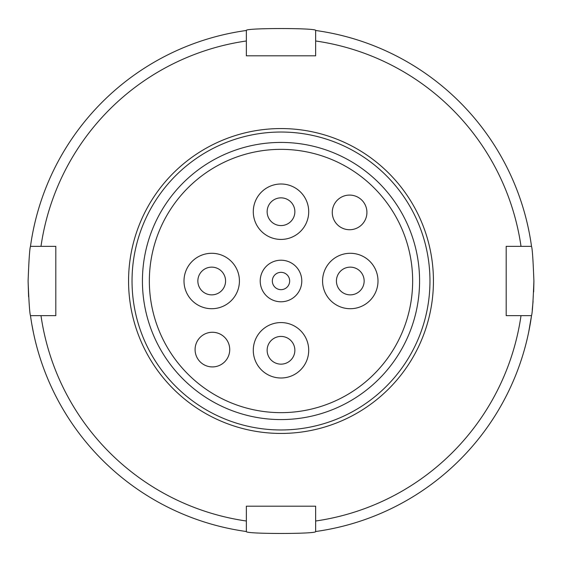 <?xml version="1.0" encoding="UTF-8"?>
<svg xmlns="http://www.w3.org/2000/svg" width="562" height="562" viewBox="0 0 562 562"><rect width="100%" height="100%" fill="white"/><g stroke="black" fill="none" stroke-linecap="round" stroke-linejoin="round"><path stroke-width="0.84" d="M429.965 281A148.965 148.965 0 0 0 281 132.035A148.965 148.965 0 0 0 132.035 281A148.965 148.965 0 0 0 281 429.965A148.965 148.965 0 0 0 429.965 281M128.565 281A152.435 152.435 0 0 1 281 128.565A152.435 152.435 0 0 1 433.435 281A152.435 152.435 0 0 1 281 433.435A152.435 152.435 0 0 1 128.565 281M533.9 281.506L533.675 291.622M532.249 309.831L533.078 301.38L532.27 309.683M531.231 317.628L528.709 331.966M533.9 281C533.106 302.04 532.312 313.582 531.519 315.647A252.9 252.9 0 0 1 315.647 531.519C317.79 534.111 244.217 534.111 246.353 531.519A252.9 252.9 0 0 1 30.481 315.647C29.688 313.596 28.894 302.047 28.1 281C28.894 259.96 29.688 248.411 30.481 246.353A252.9 252.9 0 0 1 246.353 30.481C244.21 27.896 317.755 27.889 315.647 30.481A252.9 252.9 0 0 1 531.519 246.353C532.312 248.411 533.106 259.96 533.9 281L533.668 291.903M315.647 531.519L315.647 521.016A242.51 242.51 0 0 0 521.016 315.647L531.519 315.647L528.709 331.987M528.694 332.058L528.505 332.964M28.1 281L28.585 296.701L28.1 281M33.495 332.964L31.851 324.415M531.519 246.353L506.186 246.353L506.186 315.647L521.016 315.647M521.016 246.353A242.51 242.51 0 0 0 315.647 40.984L315.647 30.481M246.353 30.481L246.353 55.814L315.647 55.814L315.647 40.984M246.353 40.984A242.51 242.51 0 0 0 40.984 246.353L30.481 246.353M30.481 315.647L55.814 315.647L55.814 246.353L40.984 246.353M40.984 315.647A242.51 242.51 0 0 0 246.353 521.016L246.353 531.519M315.647 521.016L315.647 506.186L246.353 506.186L246.353 521.016M281 149.351A131.649 131.649 0 0 0 149.351 281A131.649 131.649 0 0 0 281 412.649A131.649 131.649 0 0 0 412.649 281A131.649 131.649 0 0 0 281 149.351M281 419.575A138.575 138.575 0 0 1 142.425 281A138.575 138.575 0 0 1 281 142.425A138.575 138.575 0 0 1 419.575 281A138.575 138.575 0 0 1 281 419.575M349.592 229.732A17.324 17.324 0 0 0 366.916 212.408A17.324 17.324 0 0 0 349.592 195.084A17.324 17.324 0 0 0 332.268 212.408A17.324 17.324 0 0 0 349.592 229.732M212.408 366.916A17.324 17.324 0 0 0 229.732 349.592A17.324 17.324 0 0 0 212.408 332.268A17.324 17.324 0 0 0 195.084 349.592A17.324 17.324 0 0 0 212.408 366.916M281 301.787A20.787 20.787 0 0 0 301.787 281A20.787 20.787 0 0 0 281 260.213A20.787 20.787 0 0 0 260.213 281A20.787 20.787 0 0 0 281 301.787M281 289.662A8.662 8.662 0 0 0 289.662 281A8.662 8.662 0 0 0 281 272.338A8.662 8.662 0 0 0 272.338 281A8.662 8.662 0 0 0 281 289.662M281 364.148A13.86 13.86 0 0 0 294.86 350.288A13.86 13.86 0 0 0 281 336.427A13.86 13.86 0 0 0 267.14 350.288A13.86 13.86 0 0 0 281 364.148M211.712 294.86A13.86 13.86 0 0 0 225.573 281A13.86 13.86 0 0 0 211.712 267.14A13.86 13.86 0 0 0 197.852 281A13.86 13.86 0 0 0 211.712 294.86M281 225.573A13.86 13.86 0 0 0 294.86 211.712A13.86 13.86 0 0 0 281 197.852A13.86 13.86 0 0 0 267.14 211.712A13.86 13.86 0 0 0 281 225.573M281 378.001A27.714 27.714 0 0 0 308.714 350.288A27.714 27.714 0 0 0 281 322.574A27.714 27.714 0 0 0 253.286 350.288A27.714 27.714 0 0 0 281 378.001M211.712 308.714A27.714 27.714 0 0 0 239.426 281A27.714 27.714 0 0 0 211.712 253.286A27.714 27.714 0 0 0 183.999 281A27.714 27.714 0 0 0 211.712 308.714M281 239.426A27.714 27.714 0 0 0 308.714 211.712A27.714 27.714 0 0 0 281 183.999A27.714 27.714 0 0 0 253.286 211.712A27.714 27.714 0 0 0 281 239.426M350.288 294.86A13.86 13.86 0 0 0 364.148 281A13.86 13.86 0 0 0 350.288 267.14A13.86 13.86 0 0 0 336.427 281A13.86 13.86 0 0 0 350.288 294.86M350.288 308.714A27.714 27.714 0 0 0 378.001 281A27.714 27.714 0 0 0 350.288 253.286A27.714 27.714 0 0 0 322.574 281A27.714 27.714 0 0 0 350.288 308.714"/></g></svg>

